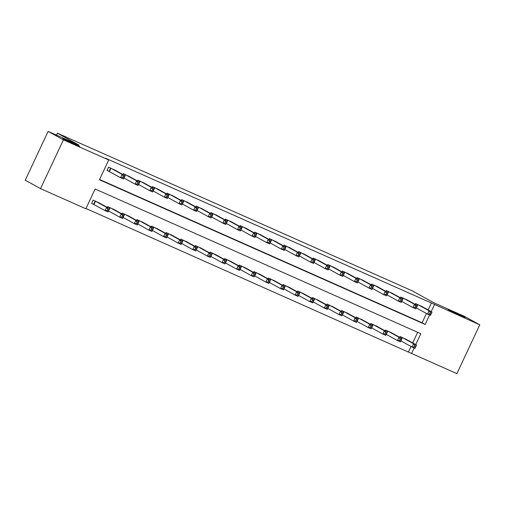 <?xml version="1.0" encoding="UTF-8"?>
<svg xmlns="http://www.w3.org/2000/svg" width="505" height="505" viewBox="0 0 505 505"><rect width="100%" height="100%" fill="white"/><g stroke="black" fill="none" stroke-linecap="round" stroke-linejoin="round"><path stroke-width="0.76" d="M78.736 145.819A9.33 0.341 -154.9 0 1 79.695 146.45A9.33 0.341 -154.9 0 1 73.2 143.773A9.33 0.341 -154.9 0 1 63.769 139.172A9.33 0.341 -154.9 0 1 62.803 138.54A9.33 0.341 -154.9 0 1 69.305 141.217A9.33 0.341 -154.9 0 1 78.736 145.819M464.089 317.033A9.33 0.341 -154.9 0 1 465.055 317.664A9.33 0.341 -154.9 0 1 458.553 314.987A9.33 0.341 -154.9 0 1 449.122 310.386A9.33 0.341 -154.9 0 1 448.162 309.754A9.33 0.341 -154.9 0 1 454.658 312.431A9.33 0.341 -154.9 0 1 464.089 317.033M415.735 344.606L420.842 333.704L95.129 188.99L85.863 208.773L40.545 188.636L25.25 180.178L48.108 131.382L78.805 145.023L57.393 133.181L412.339 290.88L433.757 302.722L464.455 316.364L479.75 324.822L456.892 373.618L411.575 353.481L414.157 347.977M85.995 208.496L411.575 353.481M408.513 351.789L411.013 346.462M412.673 342.914L417.654 332.284M407.062 339.808L400.13 336.513L399.739 337.346M392.442 333.313L385.511 330.017L385.119 330.851M377.828 326.817L370.891 323.522L370.5 324.355M363.209 320.322L356.271 317.026L355.88 317.86M348.589 313.826L341.651 310.537L341.26 311.37M333.969 307.33L327.032 304.042L326.647 304.875M319.349 300.841L312.418 297.546L312.027 298.379M304.73 294.346L297.798 291.05L297.407 291.884M290.11 287.85L283.179 284.555L282.787 285.388M275.49 281.354L268.559 278.059L268.168 278.893M260.877 274.859L253.939 271.564L253.548 272.397M246.257 268.363L239.32 265.068L238.928 265.901M231.637 261.868L224.7 258.573L224.308 259.406M217.017 255.372L210.08 252.077L209.695 252.91M202.398 248.877L195.467 245.582L195.075 246.415M187.778 242.381L180.847 239.086L180.455 239.919M173.158 235.886L166.227 232.59L165.836 233.424M158.545 229.39L151.607 226.095L151.216 226.928M143.925 222.894L136.988 219.599L136.596 220.432M129.305 216.399L122.368 213.11L121.976 213.943M114.686 209.903L107.748 206.614L107.363 207.448M100.066 203.414L93.135 200.119L91.588 203.414L93.488 204.26M428.12 309.944L431.371 302.994L105.665 158.286L108.72 159.978L99.453 179.761L425.166 324.469L429.597 315.006M99.586 179.483L422.104 322.777L426.454 313.491M422.508 306.838L415.571 303.543L415.186 304.376M407.888 300.342L400.957 297.047L400.566 297.881M393.269 293.847L386.338 290.552L385.946 291.385M378.649 287.351L371.718 284.056L371.327 284.889M364.029 280.856L357.098 277.567L356.707 278.4M349.416 274.36L342.478 271.071L342.087 271.905M334.796 267.871L327.859 264.576L327.467 265.409M320.176 261.375L313.239 258.08L312.848 258.913M305.557 254.88L298.619 251.585L298.234 252.418M290.937 248.384L284.006 245.089L283.614 245.922M276.317 241.889L269.386 238.594L268.995 239.427M261.697 235.393L254.766 232.098L254.375 232.931M247.078 228.898L240.146 225.602L239.755 226.436M232.464 222.402L225.527 219.107L225.135 219.94M217.844 215.906L210.907 212.611L210.516 213.445M203.225 209.411L196.287 206.116L195.902 206.949M188.605 202.915L181.674 199.62L181.282 200.453M173.985 196.42L167.054 193.125L166.663 193.958M159.365 189.924L152.434 186.629L152.043 187.462M144.746 183.429L137.814 180.14L137.423 180.973M130.132 176.933L123.195 173.644L122.803 174.477M115.512 170.444L108.575 167.149L107.035 170.444L108.935 171.29M57.393 133.181L56.491 135.106M48.108 131.382L63.403 139.841L108.72 159.978M40.545 188.636L63.403 139.841M431.371 302.994L479.75 324.822M431.175 311.635L434.433 304.685M422.104 322.777L425.166 324.469M430.273 312.601L429.654 313.921L430.822 314.438L431.44 313.119L430.273 312.601L429.061 310.783L431.983 312.077L430.443 315.379L427.514 314.078L429.061 310.783L417.477 304.389M420.69 305.815L431.983 312.077L431.44 313.119M429.654 313.921L427.514 314.078L416.297 307.873M430.822 314.438L430.443 315.379M415.994 346.089L414.826 345.572L414.207 346.891L415.375 347.408L416.543 345.048L414.996 348.349L412.074 347.049L413.614 343.753L416.543 345.048L405.244 338.786M400.85 340.843L412.074 347.049L414.207 346.891M402.03 337.359L413.614 343.753L414.826 345.572M414.996 348.349L415.375 347.408M415.653 306.106L415.034 307.425L416.202 307.943L416.821 306.623L415.653 306.106L414.441 304.288L417.364 305.588L415.823 308.883L412.901 307.583L414.441 304.288L402.857 297.893M406.07 299.32L417.364 305.588L416.821 306.623M415.034 307.425L412.901 307.583L401.677 301.378M416.202 307.943L415.823 308.883M401.033 299.61L400.415 300.93L401.582 301.447L402.201 300.128L401.033 299.61L399.821 297.792L402.75 299.093L401.204 302.388L398.281 301.087L399.821 297.792L388.238 291.398M391.451 292.824L402.75 299.093L402.201 300.128M400.415 300.93L398.281 301.087L387.057 294.882M401.582 301.447L401.204 302.388M386.413 293.115L385.795 294.434L386.963 294.952L387.581 293.632L386.413 293.115L385.201 291.297L388.13 292.597L386.584 295.892L383.661 294.592L385.201 291.297L373.618 284.902M376.831 286.329L388.13 292.597L387.581 293.632M385.795 294.434L383.661 294.592L372.438 288.387M386.963 294.952L386.584 295.892M401.374 339.594L400.206 339.076L399.588 340.395L400.762 340.913L401.923 338.558L400.377 341.853L397.454 340.553L399 337.258L401.923 338.558L390.624 332.29M386.23 334.348L397.454 340.553L399.588 340.395M387.411 330.863L399 337.258L400.206 339.076M400.377 341.853L400.762 340.913M386.761 333.098L385.586 332.58L384.968 333.9L386.142 334.417L387.303 332.063L385.757 335.358L382.834 334.058L384.381 330.762L387.303 332.063L376.004 325.794M371.611 327.852L382.834 334.058L384.968 333.9M372.791 324.368L384.381 330.762L385.586 332.58M385.757 335.358L386.142 334.417M372.141 326.602L370.967 326.085L370.354 327.404L371.522 327.922L372.684 325.567L371.137 328.862L368.214 327.562L369.761 324.267L372.684 325.567L361.384 319.299M356.991 321.357L368.214 327.562L370.354 327.404M358.178 317.872L369.761 324.267L370.967 326.085M371.137 328.862L371.522 327.922M371.794 286.619L371.175 287.938L372.349 288.456L372.961 287.137L371.794 286.619L370.588 284.801L373.511 286.101L371.964 289.397L369.041 288.096L370.588 284.801L358.998 278.406M362.211 279.833L373.511 286.101L372.961 287.137M371.175 287.938L369.041 288.096L357.818 281.891M372.349 288.456L371.964 289.397M357.521 320.107L356.353 319.589L355.735 320.909L356.902 321.426L358.064 319.072L356.517 322.367L353.595 321.066L355.141 317.771L358.064 319.072L346.771 312.803M342.377 314.861L353.595 321.066L355.735 320.909M343.558 311.377L355.141 317.771L356.353 319.589M356.517 322.367L356.902 321.426M357.174 280.123L356.555 281.443L357.729 281.96L358.348 280.641L357.174 280.123L355.968 278.305L358.891 279.606L357.344 282.901L354.422 281.601L355.968 278.305L344.378 271.911M347.591 273.344L358.891 279.606L358.348 280.641M356.555 281.443L354.422 281.601L343.198 275.395M357.729 281.96L357.344 282.901M342.554 273.628L341.942 274.947L343.11 275.465L343.728 274.152L342.554 273.628L341.348 271.81L344.271 273.11L342.725 276.405L339.802 275.105L341.348 271.81L329.765 265.422M332.972 266.848L344.271 273.11L343.728 274.152M341.942 274.947L339.802 275.105L328.578 268.9M343.11 275.465L342.725 276.405M327.941 267.132L327.322 268.452L328.49 268.976L329.108 267.656L327.941 267.132L326.729 265.314L329.651 266.615L328.111 269.91L325.182 268.609L326.729 265.314L315.145 258.926M318.358 260.353L329.651 266.615L329.108 267.656M327.322 268.452L325.182 268.609L313.965 262.404M328.49 268.976L328.111 269.91M313.321 260.637L312.702 261.956L313.87 262.48L314.489 261.161L313.321 260.637L312.109 258.819L315.032 260.119L313.491 263.414L310.562 262.12L312.109 258.819L300.525 252.431M303.739 253.857L315.032 260.119L314.489 261.161M312.702 261.956L310.562 262.12L299.345 255.909M313.87 262.48L313.491 263.414M298.701 254.141L298.083 255.461L299.25 255.984L299.869 254.665L298.701 254.141L297.489 252.323L300.412 253.624L298.872 256.919L295.949 255.625L297.489 252.323L285.906 245.935M289.119 247.362L300.412 253.624L299.869 254.665M298.083 255.461L295.949 255.625L284.725 249.419M299.25 255.984L298.872 256.919M342.901 313.611L341.733 313.094L341.115 314.413L342.283 314.931L343.444 312.576L341.904 315.871L338.975 314.571L340.522 311.276L343.444 312.576L332.151 306.314M327.758 308.366L338.975 314.571L341.115 314.413M328.938 304.881L340.522 311.276L341.733 313.094M341.904 315.871L342.283 314.931M328.282 307.122L327.114 306.598L326.495 307.917L327.663 308.435L328.824 306.08L327.284 309.376L324.362 308.075L325.902 304.78L328.824 306.08L317.531 299.818M313.138 301.87L324.362 308.075L326.495 307.917M314.318 298.392L325.902 304.78L327.114 306.598M327.284 309.376L327.663 308.435M313.662 300.627L312.494 300.103L311.875 301.422L313.043 301.946L314.211 299.585L312.664 302.88L309.742 301.58L311.282 298.285L314.211 299.585L302.912 293.323M298.518 295.375L309.742 301.58L311.875 301.422M299.699 291.896L311.282 298.285L312.494 300.103M312.664 302.88L313.043 301.946M299.042 294.131L297.874 293.607L297.256 294.926L298.423 295.45L299.591 293.089L298.045 296.385L295.122 295.09L296.669 291.789L299.591 293.089L288.292 286.827M283.898 288.879L295.122 295.09L297.256 294.926M285.079 285.401L296.669 291.789L297.874 293.607M298.045 296.385L298.423 295.45M284.422 287.635L283.255 287.111L282.636 288.431L283.81 288.955L284.971 286.594L283.425 289.889L280.502 288.595L282.049 285.293L284.971 286.594L273.672 280.332M269.279 282.39L280.502 288.595L282.636 288.431M270.459 278.905L282.049 285.293L283.255 287.111M283.425 289.889L283.81 288.955M284.081 247.646L283.463 248.965L284.631 249.489L285.249 248.17L284.081 247.646L282.869 245.828L285.798 247.128L284.252 250.423L281.329 249.129L282.869 245.828L271.286 239.439M274.499 240.866L285.798 247.128L285.249 248.17M283.463 248.965L281.329 249.129L270.106 242.924M284.631 249.489L284.252 250.423M269.809 281.14L268.635 280.616L268.016 281.935L269.19 282.459L270.352 280.098L268.805 283.393L265.882 282.099L267.429 278.798L270.352 280.098L259.052 273.836M254.659 275.894L265.882 282.099L268.016 281.935M255.839 272.41L267.429 278.798L268.635 280.616M268.805 283.393L269.19 282.459M269.462 241.156L268.843 242.469L270.017 242.993L270.63 241.674L269.462 241.156L268.256 239.332L271.179 240.632L269.632 243.934L266.709 242.634L268.256 239.332L256.666 232.944M259.879 234.37L271.179 240.632L270.63 241.674M268.843 242.469L266.709 242.634L255.486 236.428M270.017 242.993L269.632 243.934M255.189 274.644L254.015 274.127L253.403 275.44L254.57 275.964L255.732 273.603L254.185 276.904L251.263 275.604L252.809 272.302L255.732 273.603L244.433 267.341M240.039 269.399L251.263 275.604L253.403 275.44M241.226 265.914L252.809 272.302L254.015 274.127M254.185 276.904L254.57 275.964M254.842 234.661L254.223 235.98L255.397 236.498L256.016 235.178L254.842 234.661L253.636 232.843L256.559 234.137L255.012 237.438L252.09 236.138L253.636 232.843L242.046 226.448M245.26 227.875L256.559 234.137L256.016 235.178M254.223 235.98L252.09 236.138L240.866 229.933M255.397 236.498L255.012 237.438M240.569 268.149L239.402 267.631L238.783 268.95L239.951 269.468L241.112 267.107L239.572 270.409L236.643 269.108L238.19 265.813L241.112 267.107L229.819 260.845M225.426 262.903L236.643 269.108L238.783 268.95M226.606 259.418L238.19 265.813L239.402 267.631M239.572 270.409L239.951 269.468M240.222 228.165L239.61 229.485L240.778 230.002L241.396 228.683L240.222 228.165L239.016 226.347L241.939 227.641L240.393 230.943L237.47 229.642L239.016 226.347L227.427 219.953M230.64 221.379L241.939 227.641L241.396 228.683M239.61 229.485L237.47 229.642L226.246 223.437M240.778 230.002L240.393 230.943M225.95 261.653L224.782 261.135L224.163 262.455L225.331 262.972L226.493 260.612L224.952 263.913L222.03 262.613L223.57 259.317L226.493 260.612L215.199 254.35M210.806 256.407L222.03 262.613L224.163 262.455M211.986 252.923L223.57 259.317L224.782 261.135M224.952 263.913L225.331 262.972M225.609 221.67L224.99 222.989L226.158 223.507L226.777 222.187L225.609 221.67L224.397 219.852L227.319 221.146L225.773 224.447L222.85 223.147L224.397 219.852L212.813 213.457M216.02 214.884L227.319 221.146L226.777 222.187M224.99 222.989L222.85 223.147L211.633 216.942M226.158 223.507L225.773 224.447M211.33 255.158L210.162 254.64L209.543 255.959L210.711 256.477L211.879 254.116L210.332 257.417L207.41 256.117L208.95 252.822L211.879 254.116L200.58 247.854M196.186 249.912L207.41 256.117L209.543 255.959M197.367 246.427L208.95 252.822L210.162 254.64M210.332 257.417L210.711 256.477M210.989 215.174L210.37 216.493L211.538 217.011L212.157 215.692L210.989 215.174L209.777 213.356L212.7 214.65L211.159 217.952L208.23 216.651L209.777 213.356L198.194 206.962M201.407 208.388L212.7 214.65L212.157 215.692M210.37 216.493L208.23 216.651L197.013 210.446M211.538 217.011L211.159 217.952M196.71 248.662L195.542 248.144L194.924 249.464L196.091 249.981L197.259 247.62L195.713 250.922L192.79 249.621L194.33 246.326L197.259 247.62L185.96 241.358M181.566 243.416L192.79 249.621L194.924 249.464M182.747 239.932L194.33 246.326L195.542 248.144M195.713 250.922L196.091 249.981M196.369 208.679L195.751 209.998L196.918 210.516L197.537 209.196L196.369 208.679L195.157 206.861L198.08 208.161L196.54 211.456L193.617 210.156L195.157 206.861L183.574 200.466M186.787 201.893L198.08 208.161L197.537 209.196M195.751 209.998L193.617 210.156L182.393 203.951M196.918 210.516L196.54 211.456M181.75 202.183L181.131 203.502L182.299 204.02L182.917 202.701L181.75 202.183L180.537 200.365L183.466 201.665L181.92 204.961L178.997 203.66L180.537 200.365L168.954 193.97M172.167 195.397L183.466 201.665L182.917 202.701M181.131 203.502L178.997 203.66L167.774 197.455M182.299 204.02L181.92 204.961M167.13 195.688L166.511 197.007L167.679 197.524L168.298 196.205L167.13 195.688L165.918 193.869L168.847 195.17L167.3 198.465L164.377 197.165L165.918 193.869L154.334 187.475M157.547 188.902L168.847 195.17L168.298 196.205M166.511 197.007L164.377 197.165L153.154 190.959M167.679 197.524L167.3 198.465M152.51 189.192L151.891 190.511L153.065 191.029L153.678 189.71L152.51 189.192L151.304 187.374L154.227 188.674L152.68 191.969L149.758 190.669L151.304 187.374L139.715 180.979M142.928 182.406L154.227 188.674L153.678 189.71M151.891 190.511L149.758 190.669L138.534 184.464M153.065 191.029L152.68 191.969M137.89 182.696L137.272 184.016L138.446 184.533L139.064 183.214L137.89 182.696L136.685 180.878L139.607 182.179L138.061 185.474L135.138 184.173L136.685 180.878L125.095 174.484M128.308 175.917L139.607 182.179L139.064 183.214M137.272 184.016L135.138 184.173L123.914 177.968M138.446 184.533L138.061 185.474M182.09 242.166L180.923 241.649L180.304 242.968L181.478 243.486L182.64 241.131L181.093 244.426L178.17 243.126L179.717 239.831L182.64 241.131L171.34 234.863M166.947 236.921L178.17 243.126L180.304 242.968M168.127 233.436L179.717 239.831L180.923 241.649M181.093 244.426L181.478 243.486M167.477 235.671L166.303 235.153L165.684 236.473L166.858 236.99L168.02 234.636L166.473 237.931L163.551 236.63L165.097 233.335L168.02 234.636L156.72 228.367M152.327 230.425L163.551 236.63L165.684 236.473M153.507 226.941L165.097 233.335L166.303 235.153M166.473 237.931L166.858 236.99M152.857 229.175L151.683 228.658L151.071 229.977L152.239 230.495L153.4 228.14L151.853 231.435L148.931 230.135L150.477 226.84L153.4 228.14L142.101 221.872M137.707 223.93L148.931 230.135L151.071 229.977M138.894 220.445L150.477 226.84L151.683 228.658M151.853 231.435L152.239 230.495M138.237 222.68L137.07 222.162L136.451 223.481L137.619 223.999L138.78 221.644L137.24 224.94L134.311 223.639L135.858 220.344L138.78 221.644L127.487 215.376M123.094 217.434L134.311 223.639L136.451 223.481M124.274 213.95L135.858 220.344L137.07 222.162M137.24 224.94L137.619 223.999M123.618 216.184L122.45 215.667L121.831 216.986L122.999 217.504L124.161 215.149L122.62 218.444L119.691 217.144L121.238 213.849L124.161 215.149L112.868 208.887M108.474 210.939L119.691 217.144L121.831 216.986M109.654 207.454L121.238 213.849L122.45 215.667M122.62 218.444L122.999 217.504M123.27 176.201L122.658 177.52L123.826 178.038L124.445 176.725L123.27 176.201L122.065 174.383L124.987 175.683L123.441 178.978L120.518 177.678L122.065 174.383L110.481 167.995M113.688 169.421L124.987 175.683L124.445 176.725M122.658 177.52L120.518 177.678L107.079 170.349M123.826 178.038L123.441 178.978M108.998 209.695L107.83 209.171L107.212 210.49L108.379 211.008L109.541 208.653L108.001 211.948L105.078 210.648L106.618 207.353L109.541 208.653L98.248 202.391M91.632 203.319L105.078 210.648L107.212 210.49M95.035 200.965L106.618 207.353L107.83 209.171M108.001 211.948L108.379 211.008M417.925 304.622L416.379 307.917M417.61 304.458L417.143 305.462M401.696 338.432L402.169 337.428M400.938 340.888L402.479 337.592M403.306 298.127L401.765 301.422M402.996 297.963L402.523 298.966M388.686 291.631L387.146 294.933M388.377 291.467L387.903 292.471M374.066 285.136L372.526 288.437M373.757 284.971L373.283 285.975M387.083 331.937L387.55 330.933M386.319 334.392L387.865 331.097M372.463 325.441L372.93 324.437M371.699 327.903L373.245 324.601M357.843 318.945L358.31 317.942M357.079 321.407L358.626 318.106M359.453 278.64L357.906 281.941M359.137 278.476L358.67 279.48M343.223 312.45L343.69 311.446M342.459 314.912L344.006 311.61M344.833 272.144L343.286 275.446M344.517 271.98L344.05 272.984M330.213 265.649L328.667 268.95M329.898 265.491L329.43 266.488M315.593 259.16L314.047 262.455M315.278 258.996L314.811 259.993M300.974 252.664L299.427 255.959M300.664 252.5L300.191 253.504M286.354 246.169L284.814 249.464M286.045 246.004L285.571 247.008M328.603 305.954L329.077 304.951M327.84 308.416L329.386 305.115M313.984 299.459L314.457 298.461M313.226 301.921L314.767 298.619M299.364 292.963L299.837 291.966M298.606 295.425L300.147 292.13M284.744 286.474L285.218 285.47M283.987 288.929L285.527 285.634M270.131 279.978L270.598 278.975M269.367 282.434L270.914 279.139M271.734 239.673L270.194 242.968M271.425 239.509L270.951 240.513M255.511 273.483L255.978 272.479M254.747 275.938L256.294 272.643M257.121 233.177L255.574 236.473M256.805 233.013L256.338 234.017M240.891 266.987L241.358 265.983M240.127 269.443L241.674 266.148M242.501 226.682L240.954 229.977M242.185 226.518L241.718 227.521M226.272 260.492L226.739 259.488M225.508 262.947L227.054 259.652M227.881 220.186L226.335 223.481M227.566 220.022L227.098 221.026M211.652 253.996L212.125 252.992M210.888 256.452L212.435 253.156M213.261 213.691L211.715 216.986M212.946 213.527L212.479 214.53M197.032 247.5L197.505 246.497M196.275 249.956L197.815 246.661M198.642 207.195L197.095 210.49M198.326 207.031L197.859 208.035M182.412 241.005L182.886 240.001M181.655 243.46L183.195 240.165M184.022 200.7L182.482 203.995M183.713 200.535L183.239 201.539M169.402 194.204L167.862 197.505M169.093 194.04L168.619 195.044M154.782 187.709L153.242 191.01M154.473 187.544L154 188.548M140.169 181.213L138.623 184.514M139.853 181.049L139.386 182.052M125.549 174.717L124.003 178.019M125.234 174.553L124.767 175.557M167.799 234.509L168.266 233.506M167.035 236.965L168.582 233.67M153.179 228.014L153.646 227.01M152.415 230.476L153.962 227.174M138.559 221.518L139.026 220.515M137.796 223.98L139.342 220.679M123.94 215.023L124.407 214.019M123.176 217.485L124.722 214.183M109.32 208.527L109.793 207.523M108.556 210.989L110.103 207.688M110.93 168.222L109.383 171.523M110.614 168.064L109.074 171.359M93.627 204.329L95.174 201.034M93.943 204.493L95.483 201.192"/></g></svg>
